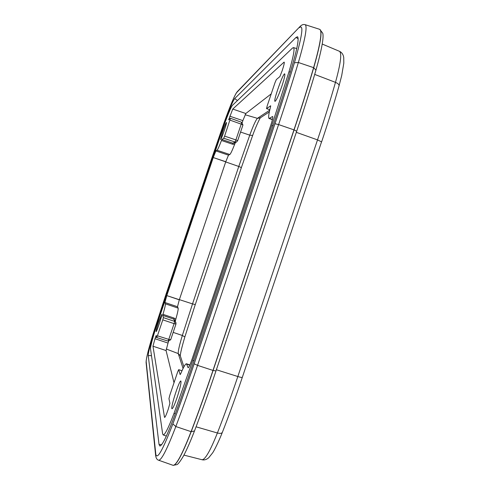 <?xml version="1.0" encoding="UTF-8"?>
<svg xmlns="http://www.w3.org/2000/svg" width="490" height="490" viewBox="0 0 490 490"><rect width="100%" height="100%" fill="white"/><g stroke="black" fill="none" stroke-linecap="round" stroke-linejoin="round"><path stroke-width="0.73" d="M164.842 417.302L164.615 417.419C165.234 417.198 166.422 414.534 168.186 409.42L169.901 403.362L168.958 398.67L169.816 395.21L177.601 372.094L178.685 369.65L180.161 374.599L180.743 373.674C183.554 366.992 185.459 363.69 186.457 363.776L188.111 367.782C188.846 367.531 190.2 364.548 192.178 358.839L270.474 126.206C272.373 120.405 273.102 117.177 272.667 116.516L272.771 116.638M175.34 321.085L175.812 319.198L174.03 318.047L162.986 314.341L162.741 315.413L173.803 319.131L174.667 321.403L175.928 322.598L175.971 324.037L174.085 323.639L168.787 339.386L157.419 335.815L156.702 337.561L156.255 335.399L155.551 337.108L156.678 337.463M168.646 341.218L168.021 343.067L155.005 338.737L155.551 337.108M174.03 318.047L173.803 319.131L175.077 320.393L175.971 324.055L170.679 339.772L175.959 324.068M157.419 335.815L162.79 319.854L174.085 323.639L174.667 321.403L163.391 317.624L162.741 315.413M229.865 116.216L242.862 120.626L245.821 113.515L232.744 109.062L228.659 119.805L230.471 118.286L224.604 136.11L223.74 138.235L221.927 139.497L221.474 140.489C219.189 146.43 217.713 149.683 217.046 150.24L215.9 150.932L213.242 157.541L225.768 161.725L228.499 155.159L215.9 150.932M221.474 140.489L232.517 144.207L234.63 144.366L235.378 142.633M237.656 140.697L242.954 124.975L241.209 124.148L235.898 139.919L237.662 140.71L236.688 141.886L234.686 143.031L232.989 143.215L221.927 139.497M234.63 144.372C232.205 150.571 230.6 153.958 229.816 154.515L228.499 155.159M269.825 109.711L266.536 108.621L267.154 105.987L274.945 82.822L276.348 79.57L279.876 76.593L282.167 70.744C283.869 65.55 284.543 62.677 284.182 62.12L284.292 62.328M272.403 119.633L269.041 118.488C268.183 117.937 268.679 114.078 270.517 106.924L270.694 105.834M266.578 108.609L270.621 105.809M168.787 339.386L170.679 339.772L168.052 341.12L156.72 337.555L168.052 341.12L168.787 339.386M163.391 317.624L162.79 319.854M229.982 120.117L241.209 124.148L241.674 122.31L242.954 124.975L237.662 140.71L236.688 141.886L235.016 142.039L232.989 143.215L232.517 144.207M224.604 136.11L235.898 139.919L235.016 142.039L223.74 138.235M269.041 118.488L272.514 116.553M242.862 120.626L242.201 122.592M179.297 299.831L166.802 295.599L164.91 302.502L177.496 306.74L179.297 299.831L225.768 161.725M162.986 314.341C164.763 308.21 165.565 304.7 165.381 303.818L164.91 302.502M177.496 306.74L178.133 308.124C178.409 309.086 177.631 312.773 175.812 319.198M155.005 338.737L152.966 346.203L166.067 350.552L168.021 343.067M155.955 327.645C152.323 339.245 150.51 346.301 150.504 348.807L162.643 433.858L163.158 434.918C164.916 434.955 168.536 427.764 174.017 413.352L192.784 360.346L271.846 125.458L289.008 71.712C293.418 56.693 294.907 48.657 293.473 47.604L292.475 48.081L232.401 105.362C230.906 107.304 228.101 113.986 223.985 125.416L155.955 327.645M179.34 299.715L166.802 295.599L213.242 157.541L225.725 161.841M232.744 109.062L283.967 62.218M164.499 417.192L152.966 346.203M281.928 86.026C278.62 95.458 276.311 100.573 275 101.363C273.053 101.35 283.159 72.722 284.714 73.874C285.247 74.67 284.322 78.719 281.928 86.026M158.674 321.979L161.755 314.427C162.594 314.194 156.641 332.263 156.102 331.595C155.967 330.805 156.831 327.602 158.674 321.979M177.092 397.525C174.605 404.716 172.915 408.464 172.021 408.764C170.085 408.74 179.316 379.842 180.871 381.006C181.435 382.451 180.173 387.958 177.092 397.525M222.705 131.651C224.622 126.071 225.872 123.008 226.447 122.469C227.287 122.267 221.106 140.275 220.58 139.577L222.705 131.651M245.821 113.515L271.227 93.872M174.011 382.751L166.067 350.552M305.172 24.684L319.78 29.357C322.402 31.268 320.35 44.026 313.612 67.651C307.812 87.434 301.258 108.174 293.963 129.868L212.979 370.422C205.684 392.074 198.383 412.482 191.076 431.641C182.286 454.181 176.29 465.408 173.093 465.329L158.638 460.233C161.424 460.392 167.157 449.159 175.83 426.539C183.027 407.38 190.273 386.984 197.556 365.369L278.602 124.576C285.891 102.912 292.475 82.216 298.367 62.493C305.239 38.882 307.506 26.276 305.172 24.684C303.457 24.157 301.767 24.745 300.094 26.46L237.209 91.728C234.851 94.582 230.465 104.934 224.046 122.782L211.729 158.386M148.237 355.55C148.28 352.261 150.589 343.319 155.159 328.723L212.219 158.105L224.016 124.037C229.191 109.656 232.744 101.179 234.673 98.613L296.076 37.381L297.595 36.762C299.133 38.612 297.21 48.712 291.826 67.063C286.332 85.352 280.213 104.523 273.475 124.57L193.507 362.147C186.77 382.157 180.075 401.053 173.423 418.846C166.716 436.449 162.208 445.514 159.899 446.041L159.048 444.528L148.237 355.55L151.49 355.709M186.77 364.156L189.771 365.16M217.046 150.24L229.816 154.515M178.715 369.693L181.992 370.783M230.471 118.286L241.674 122.31L230.478 118.298M269.482 118.39L272.458 119.407M165.381 303.818L178.133 308.124M154.448 329.69L166.128 293.92L154.436 329.709C148.85 347.441 146.069 358.38 146.094 362.52L146.185 361.651C146.277 357.62 149.034 346.969 154.448 329.69L154.436 329.733M166.128 293.92L224.046 122.782M166.128 293.933L211.735 158.368M224.046 122.806C230.171 105.773 234.398 95.672 236.731 92.5L237.209 91.728M236.731 92.5L300.094 26.46M299.341 27.685C303.904 23.912 302.269 35.605 294.429 62.763L298.367 62.493L313.729 67.687L315.921 70.137M294.429 62.763C288.616 82.136 282.136 102.465 274.982 123.743L278.602 124.576L294.074 129.905L296.652 131.24M274.982 123.743L194.181 363.813L197.556 365.369L213.089 370.458L215.955 370.924M194.181 363.813C187.027 385.048 179.922 405.083 172.866 423.924L175.83 426.539L191.076 431.641L194.426 431.022M172.866 423.924C162.754 450.12 157.063 460.214 155.796 454.193L155.649 455.571C156.016 458.217 157.014 459.773 158.638 460.233M155.796 454.193L146.185 361.651M319.829 29.382L319.884 29.4C322.512 31.311 320.46 44.069 313.729 67.687C307.922 87.471 301.368 108.21 294.074 129.905L213.089 370.458C205.794 392.11 198.493 412.513 191.192 431.672C182.396 454.212 176.4 465.439 173.203 465.353L173.148 465.341M269.721 110.164L257.44 118.335L260.153 117.943L269.329 111.941M245.116 114.746L257.44 118.335C255.909 119.842 253.348 125.446 249.753 135.148L252.632 135.485M240.572 132.061L249.753 135.148L238.771 166.465L241.362 167.586M225.7 161.921L238.771 166.465L192.521 303.898L195.277 304.578L241.38 167.574L252.626 135.54C256.564 124.313 261.096 116.142 260.423 117.772M179.364 299.629L192.521 303.898L182.341 335.472L184.846 336.93M173.166 332.385L182.341 335.472C179.34 345.383 177.98 351.422 178.268 353.602L180.24 355.685M166.282 349.015L178.268 353.602L183.07 368.48M242.287 377.22L242.317 377.349C235.764 396.777 229.118 415.104 222.368 432.333C221.719 433.454 220.059 433.675 217.395 432.995C210.222 450.923 205.089 459.828 202.009 459.724L183.946 455.112M321.507 141.978L242.317 377.349C242.005 377.619 240.51 377.343 237.834 376.528C231.102 396.496 224.285 415.318 217.395 432.995L196.067 426.808M339.049 85.86C339.202 84.592 338.008 83.429 335.472 82.363C340.679 63.467 342.008 53.116 339.46 51.303C341.83 52.393 343.257 54.476 343.741 57.55L343.809 63.143L341.714 75.534L339.049 85.86C333.972 103.751 328.153 122.433 321.605 141.898L317.52 139.889L237.834 376.528L216.384 369.754M314.702 74.413L335.472 82.363C330.236 100.701 324.251 119.879 317.52 139.889L296.315 132.337M155.159 328.723L155.581 328.839M166.349 294.472L166.747 294.613M212.219 158.105L212.623 158.233M224.016 124.037L224.42 124.203M234.673 98.613L237.479 100.524M296.076 37.381L298.141 38.808M290.294 72.134L289.008 71.712M273.034 125.869L271.846 125.458M193.985 360.744L192.784 360.346M175.304 413.793L174.017 413.352M159.048 444.528L161.645 444.638M189.881 364.915L186.457 363.776M182.004 370.759L178.691 369.65M269.819 109.736L266.536 108.621M146.094 362.52L155.649 455.571M173.093 465.329L177.031 464.606C177.325 464.367 178.605 464.208 183.487 455.963C186.745 449.808 190.377 441.57 194.377 431.249C201.592 412.378 208.789 392.294 215.968 370.985L296.695 131.197C303.874 109.852 310.317 89.425 316.019 69.935C321.71 49.521 323.951 37.277 322.745 33.216L319.78 29.357M180.308 355.887C180.326 353.425 181.851 347.085 184.871 336.875L195.277 304.578M180.222 355.624L183.928 366.808M222.368 432.333C218.516 442.096 214.087 450.8 212.666 452.834L208.722 457.752C206.431 459.663 204.189 460.318 202.009 459.724M339.46 51.303L322.267 44.069M293.473 47.604L296.738 48.577M163.158 434.918L166.343 436.112"/></g></svg>

